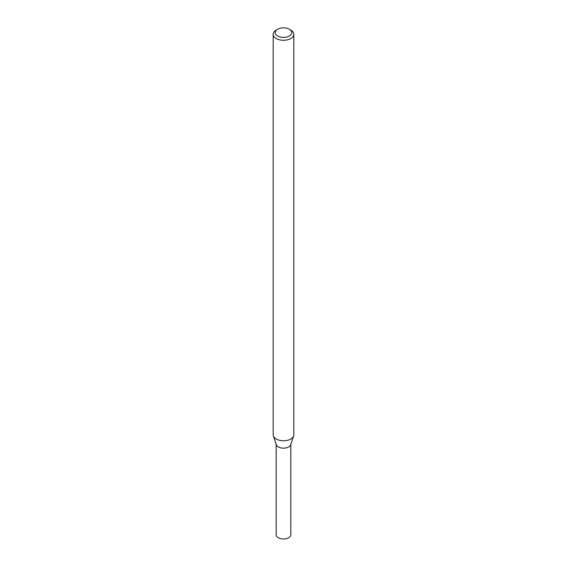 <?xml version="1.0" encoding="UTF-8"?>
<svg xmlns="http://www.w3.org/2000/svg" width="567" height="567" viewBox="0 0 567 567"><rect width="100%" height="100%" fill="white"/><g stroke="black" fill="none" stroke-linecap="round" stroke-linejoin="round"><path stroke-width="0.85" d="M289.34 29.25L290.8 30.094A10.319 5.961 180 0 1 293.819 34.311L293.819 434.811A10.319 5.961 180 0 1 293.635 435.945L290.694 444.741A7.328 4.231 180 0 1 288.681 446.931A7.328 4.231 180 0 1 281.352 447.98A7.328 4.231 180 0 1 276.306 444.741L273.365 435.945A10.319 5.961 180 0 1 273.181 434.811L273.181 34.311A10.319 5.961 180 0 1 276.2 30.094L277.66 29.25A8.257 4.77 180 0 1 289.34 29.25A8.257 4.77 180 0 1 289.34 35.997A8.257 4.77 180 0 1 277.66 35.997A8.257 4.77 180 0 1 277.66 29.25M293.635 435.945A10.319 5.961 180 0 1 290.8 439.028A10.319 5.961 180 0 1 280.474 440.509A10.319 5.961 180 0 1 273.365 435.945M293.819 34.311A10.319 5.961 180 0 1 290.8 38.521A10.319 5.961 180 0 1 279.552 39.818A10.319 5.961 180 0 1 273.181 34.311M290.828 444.344L290.828 534.738A7.328 4.231 180 0 1 288.681 537.736A7.328 4.231 180 0 1 280.693 538.65A7.328 4.231 180 0 1 276.172 534.738L276.172 444.344M290.828 443.94A7.328 4.231 180 0 1 288.681 446.931A7.328 4.231 180 0 1 280.693 447.845A7.328 4.231 180 0 1 276.172 443.94"/></g></svg>

